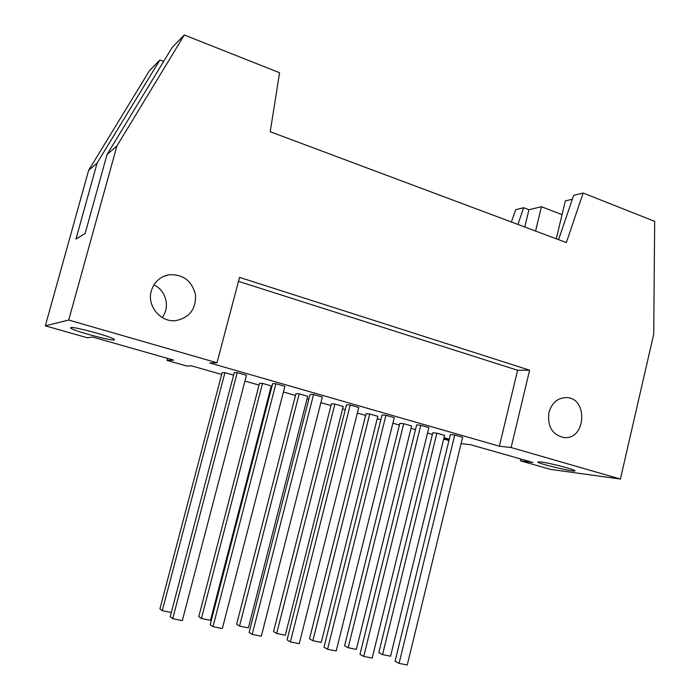 <?xml version="1.0" encoding="UTF-8"?>
<svg xmlns="http://www.w3.org/2000/svg" width="700" height="700" viewBox="0 0 700 700"><rect width="100%" height="100%" fill="white"/><g stroke="black" fill="none" stroke-linecap="round" stroke-linejoin="round"><path stroke-width="1.05" d="M262.544 383.39L259.507 383.32L198.782 616.63L201.416 618.485L210.508 620.296L271.285 385.892L262.544 383.39L201.416 618.485M212.992 626.657L210.192 624.68L272.668 383.644L275.905 383.723L212.992 626.657L222.355 628.504L284.891 386.304L275.905 383.723M299.189 393.855L295.925 393.706L236.652 624.199L239.531 626.089L248.386 627.856L307.711 396.296L299.189 393.855L239.531 626.089M252.21 634.392L249.139 632.38L310.082 394.363L313.556 394.52L252.21 634.392L261.319 636.195L322.306 397.031L313.556 394.52M334.906 404.058L331.424 403.839L273.551 631.575L276.666 633.491L285.294 635.215L343.21 406.429L334.906 404.058L276.666 633.491M290.377 641.926L287.061 639.887L346.517 404.801L350.227 405.037L290.377 641.926L299.25 643.676L358.75 407.488L350.227 405.037M369.74 414.006L366.047 413.717L309.523 638.759L312.856 640.71L321.274 642.39L377.842 416.316L369.74 414.006L312.856 640.71M327.556 649.267L324.004 647.194L382.034 414.977L385.954 415.284L327.556 649.267L336.192 650.974L394.257 417.664L385.954 415.284M403.707 423.71L399.831 423.351L344.592 645.776L348.145 647.745L356.352 649.381L411.618 425.967L403.707 423.71L348.145 647.745M363.773 656.416L359.993 654.316L416.649 424.891L420.779 425.276L363.773 656.416L372.19 658.079L428.873 427.595L420.779 425.276M237.239 372.636L234.255 372.636L170.179 616.761L172.699 618.704L182.324 620.602L246.461 375.279L237.239 372.636L172.699 618.704M233.608 375.13L224.936 372.654L222.145 372.662L159.915 608.869L162.278 610.68L171.299 612.483M224.936 372.654L162.278 610.68M454.729 435.006L450.406 434.569L395.071 661.255L399.061 663.381L407.26 665L462.621 437.273L454.729 435.006L399.061 663.381M436.861 433.178L432.793 432.757L378.814 652.61L382.559 654.605L390.565 656.206L444.57 435.374L436.861 433.178L382.559 654.605M461.081 443.599L470.523 444.692L532.954 462.481L520.441 460.836L520.87 459.034M548.914 412.527C551.758 403.025 557.428 398.029 565.915 397.556C588.201 397.11 586.372 439.775 564.191 437.588C552.37 435.015 547.278 426.659 548.914 412.527M238.49 281.365L517.606 370.256L499.371 446.206L209.79 362.976L216.991 362.775L68.723 320.04L45.325 325.841L87.395 337.794L92.522 337.015L173.679 360.132L166.994 360.412L167.536 358.382M162.094 317.476C170.424 307.422 166.101 290.203 153.869 284.953M151.314 290.876C154.14 281.986 160.029 276.614 168.98 274.759C183.102 274.12 191.949 280.805 195.519 294.805C196.07 309.164 189.464 317.774 175.709 320.635C160.562 322.569 146.711 305.856 151.314 290.876M68.723 320.04L116.918 145.959L184.319 35L172.165 47.434L107.047 154.481L85.12 233.52L75.968 239.05L97.09 163.091L88.62 170.398L45.325 325.841M116.918 145.959L107.047 154.481M517.904 224.429L523.679 207.716L528.955 209.737L541.433 206.71L535.57 231.044M528.955 209.737L524.773 227.01M523.679 207.716L515.655 209.702L511.394 221.996M541.433 206.71L562.056 214.646M540.689 461.912C549.229 462.901 574.499 469.394 574.866 470.689C577.316 472.972 538.729 463.951 537.758 462.035L540.689 461.912M556.273 238.796L565.346 200.918L572.337 199.229M184.319 35L279.571 72.739L270.226 131.731L566.344 242.568L583.144 193.016L573.65 195.37L558.582 239.662M583.144 193.016L654.675 221.357L653.721 334.127L620.41 479.036L550.62 469.411L520.441 460.836M216.991 362.775L239.54 277.384L529.611 370.195L511.123 447.536L499.371 446.206M620.41 479.036L511.123 447.536M517.606 370.256L529.611 370.195M70.788 327.556C73.745 326.34 112.359 336.849 114.161 339.334C118.737 342.895 73.623 331.24 70.656 328.09L70.788 327.556L70.656 328.09M166.994 360.412L186.541 365.96L191.494 365.855L221.681 374.447M244.947 381.071L259.053 385.088M270.637 388.386L271.39 388.596M283.412 392.017L295.479 395.456M307.072 398.755L308.822 399.254M320.863 402.684L330.986 405.562M342.598 408.87L345.301 409.631M357.341 413.061L365.619 415.424M377.239 418.723L380.835 419.755M392.884 423.185L399.411 425.04M411.023 428.348L415.485 429.616M427.534 433.046L432.381 434.42M443.993 437.727L449.269 439.233M449.207 439.486L443.713 438.874M443.678 439.023L448.954 440.527M97.09 163.091L159.898 59.99L149.45 70.683L88.62 170.398M159.898 59.99L163.651 61.434M564.191 437.588L563.281 437.509M168.98 274.759L163.135 276.588"/></g></svg>
